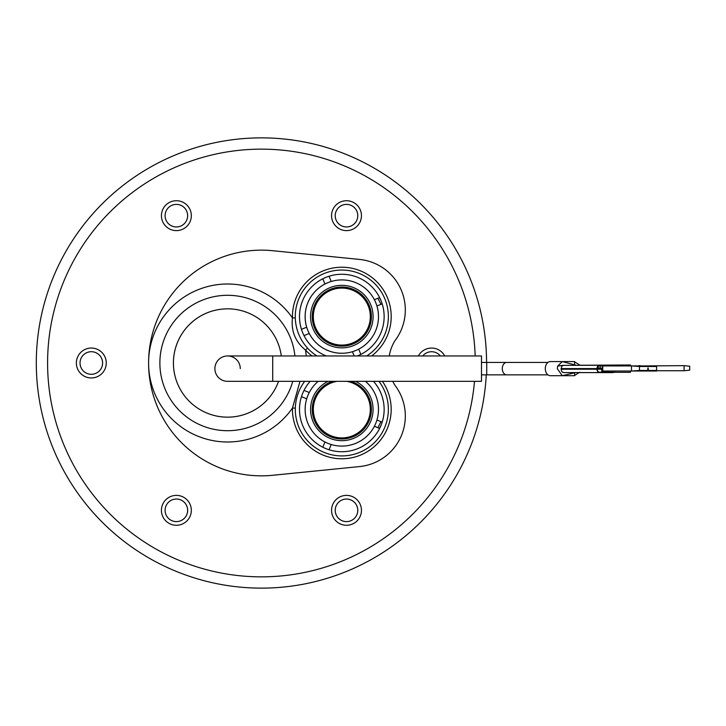 <?xml version="1.0" encoding="UTF-8"?>
<svg xmlns="http://www.w3.org/2000/svg" width="726" height="726" viewBox="0 0 726 726"><rect width="100%" height="100%" fill="white"/><g stroke="black" fill="none" stroke-linecap="round" stroke-linejoin="round"><path stroke-width="1.09" d="M379.408 428.331A134.855 134.855 0 0 0 381.05 425.273A134.855 134.855 0 0 1 379.408 428.331M381.05 300.727A134.855 134.855 0 0 0 379.408 297.669A134.855 134.855 0 0 1 381.05 300.727M341.819 345.086A28.495 28.495 0 0 0 370.314 316.59A28.495 28.495 0 0 0 341.819 288.095A28.495 28.495 0 0 0 313.323 316.59A28.495 28.495 0 0 0 341.819 345.086M336.928 381.341A28.495 28.495 0 0 0 313.432 411.869A28.495 28.495 0 0 0 341.819 437.905A28.495 28.495 0 0 0 370.206 411.869A28.495 28.495 0 0 0 346.71 381.341M341.819 446.082A36.672 36.672 0 0 1 331.21 444.521L329.078 449.766A42.317 42.317 0 0 1 322.807 447.216L324.939 441.971A36.672 36.672 0 0 0 376.93 420.018L382.175 422.151A42.317 42.317 0 0 1 379.625 428.422L374.38 426.289A36.672 36.672 0 0 0 365.423 381.341M309.258 392.53A36.672 36.672 0 0 0 324.939 441.971A36.672 36.672 0 0 1 306.708 398.801L301.462 396.668A42.317 42.317 0 0 1 304.012 390.397L309.258 392.53A36.672 36.672 0 0 1 318.215 381.341A36.672 36.672 0 0 0 309.258 392.53M326.264 355.949A42.317 42.317 0 0 1 304.012 335.603L309.258 333.47A36.672 36.672 0 0 0 341.819 353.263A36.672 36.672 0 0 1 331.21 281.479L329.078 276.234A42.317 42.317 0 0 1 382.175 303.849L376.93 305.982A36.672 36.672 0 0 0 331.21 281.479A36.672 36.672 0 0 1 341.819 279.918M366.675 355.949A46.555 46.555 0 0 0 341.819 270.036A46.555 46.555 0 0 0 316.963 355.949M294.919 355.949A67.709 67.709 0 0 0 227.583 295.291A67.709 67.709 0 0 0 159.874 363A67.709 67.709 0 0 0 292.76 381.341M281.289 355.949A54.169 54.169 0 0 0 224.044 308.949A54.169 54.169 0 0 0 218.272 416.361A54.169 54.169 0 0 0 278.548 381.341A54.169 54.169 0 0 1 173.414 363A54.169 54.169 0 0 1 227.583 308.831A54.169 54.169 0 0 1 281.289 355.949M307.579 348.126L305.501 350.041C295.291 341.701 290.945 331.002 292.469 317.943A49.368 49.368 0 0 1 363.181 272.078A49.368 49.368 0 0 1 371.63 355.949M295.282 317.87L292.469 317.943A78.998 78.998 0 0 0 148.585 362.982A78.998 78.998 0 0 0 292.469 408.057L299.974 381.341M382.43 381.341A49.368 49.368 0 0 1 341.819 458.778A49.368 49.368 0 0 1 292.469 408.057L295.282 408.13M304.684 381.341A46.555 46.555 0 0 0 373.182 443.804A46.555 46.555 0 0 0 378.954 381.341M358.807 349.406L358.698 349.152A36.672 36.672 0 0 0 374.38 299.711L379.625 297.578M382.175 303.849L382.175 303.849A42.317 42.317 0 0 1 360.831 354.397L360.831 354.397A42.317 42.317 0 0 1 357.373 355.949M354.152 355.949L352.428 351.702A36.672 36.672 0 0 0 358.698 349.152L360.831 354.397M341.819 353.263A36.672 36.672 0 0 0 352.428 351.702L352.537 351.965M304.012 335.603A42.317 42.317 0 0 1 301.462 329.332L306.708 327.199A36.672 36.672 0 0 1 324.939 284.029L322.807 278.784A42.317 42.317 0 0 1 329.078 276.234M301.462 396.668L301.462 396.668A42.317 42.317 0 0 0 322.807 447.216M304.012 390.397L304.012 390.397A42.317 42.317 0 0 1 310.147 381.341M579.675 365.26L630.458 364.978L630.458 365.931M630.458 371.013L630.458 372.311L613.842 372.311M574.593 372.62L574.593 375.696L562.396 375.696M562.405 361.593L574.593 361.593L574.593 365.187M641.739 365.931L638.916 365.65L641.739 365.931M643.436 365.931L684.055 365.65L684.055 370.732L656.613 370.732M684.055 370.732L689.7 370.169L689.7 366.213L684.055 365.65M636.856 365.931L638.916 365.931M630.458 365.65L631.429 365.931M240.279 368.645A12.696 12.696 0 0 0 227.583 355.949A12.696 12.696 0 0 0 214.887 368.645A12.696 12.696 0 0 0 227.583 381.341A12.696 12.696 0 0 1 214.887 368.645A12.696 12.696 0 0 0 227.583 381.341L481.492 381.341L481.492 355.949L272.722 355.949L272.722 381.341M576.181 365.26L562.26 361.584L557.595 366.131L557.269 368.645L562.26 375.696L575.609 372.592M562.115 361.593L550.29 361.593A7.051 4.991 90 0 0 545.299 368.645A7.051 4.991 90 0 0 550.29 375.696L562.115 375.696M614.913 371.013A3.385 2.396 -90 0 1 612.889 372.592L563.494 372.592L561.797 371.594L561.098 369.207L561.788 366.24L563.458 365.26L557.595 366.131M599.404 372.592A3.385 2.396 -90 0 1 597.008 369.207L597.008 368.59A3.331 2.35 -90 0 1 599.358 365.26L612.925 365.26A3.331 2.35 -90 0 1 614.35 365.931M563.494 372.592L562.85 372.465M599.358 365.26L562.859 365.369M612.889 372.193L598.278 372.193M599.404 372.193A2.995 2.114 -90 0 1 597.289 369.207L561.098 369.207M613.815 365.931A2.931 2.078 -90 0 0 612.925 365.65L598.251 365.65M602.752 368.59L561.098 368.59M598.17 368.082L600.157 368.082L600.157 365.931L598.17 365.931L602.752 365.931L602.752 371.013L631.484 371.013L631.484 365.931L602.553 365.931L602.553 368.082L598.17 368.082L598.17 365.931M639.461 370.451L647.837 370.451L644.252 371.013L631.484 371.013L639.461 370.451L639.461 366.494L631.484 365.931L656.613 365.931L656.613 366.494L639.461 366.494M656.613 371.013L644.252 371.013L648.236 370.451L656.613 370.451L656.613 371.013M656.613 370.451L656.613 366.494M609.06 371.013A2.65 1.879 -90 0 1 608.143 371.349L601.754 371.349L601.754 369.207L602.752 369.207M648.236 368.082L648.236 370.451M647.837 370.451L647.837 368.082M261.433 137.867A225.133 225.133 0 0 0 36.3 363A225.133 225.133 0 0 0 261.433 588.133A225.133 225.133 0 0 0 486.257 374.852A225.133 225.133 0 0 1 261.433 588.133A225.133 225.133 0 0 1 36.3 363A225.133 225.133 0 0 1 261.433 137.867A225.133 225.133 0 0 1 486.574 362.437A225.133 225.133 0 0 0 261.433 137.867M389.254 355.949A42.879 42.879 0 0 1 394.808 340.893A50.784 50.784 0 0 0 359.606 259.436L272.704 250.715A112.848 112.848 0 0 0 148.585 363A112.848 112.848 0 0 0 272.704 475.285L359.606 466.564A50.784 50.784 0 0 0 394.808 385.107A42.879 42.879 0 0 1 392.793 381.341M346.493 230.623A14.956 14.956 0 0 0 361.448 215.667A14.956 14.956 0 0 0 346.493 200.721A14.956 14.956 0 0 0 331.546 215.667A14.956 14.956 0 0 0 346.493 230.623M176.373 230.623A14.956 14.956 0 0 0 191.328 215.667A14.956 14.956 0 0 0 176.373 200.721A14.956 14.956 0 0 0 161.426 215.667A14.956 14.956 0 0 0 176.373 230.623M91.313 377.956A14.956 14.956 0 0 0 106.268 363A14.956 14.956 0 0 0 91.313 348.044A14.956 14.956 0 0 0 76.366 363A14.956 14.956 0 0 0 91.313 377.956M176.373 525.279A14.956 14.956 0 0 0 191.328 510.333A14.956 14.956 0 0 0 176.373 495.377A14.956 14.956 0 0 0 161.426 510.333A14.956 14.956 0 0 0 176.373 525.279M346.493 525.279A14.956 14.956 0 0 0 361.448 510.333A14.956 14.956 0 0 0 346.493 495.377A14.956 14.956 0 0 0 331.546 510.333A14.956 14.956 0 0 0 346.493 525.279M444.739 355.949A14.956 14.956 0 0 0 418.376 355.949M102.602 363A11.289 11.289 0 0 1 91.313 374.289A11.289 11.289 0 0 1 80.032 363A11.289 11.289 0 0 1 91.313 351.711A11.289 11.289 0 0 0 80.032 363A11.289 11.289 0 0 0 91.313 374.289A11.289 11.289 0 0 0 102.602 363A11.289 11.289 0 0 0 91.313 351.711A11.289 11.289 0 0 1 102.602 363M182.017 500.559A11.289 11.289 0 0 1 176.373 521.613A11.289 11.289 0 0 1 165.474 507.41A11.289 11.289 0 0 1 176.373 499.043A11.289 11.289 0 0 0 165.092 510.333A11.289 11.289 0 0 0 176.373 521.613A11.289 11.289 0 0 0 187.662 510.333A11.289 11.289 0 0 0 176.373 499.043A11.289 11.289 0 0 1 182.017 500.559M340.857 500.559A11.289 11.289 0 0 1 357.392 507.41A11.289 11.289 0 0 1 346.493 521.613A11.289 11.289 0 0 1 340.857 500.559M346.493 499.043A11.289 11.289 0 0 0 335.212 510.333A11.289 11.289 0 0 0 346.493 521.613A11.289 11.289 0 0 0 357.782 510.333A11.289 11.289 0 0 0 346.493 499.043M422.75 355.949A11.289 11.289 0 0 1 440.364 355.949A11.289 11.289 0 0 0 422.75 355.949M340.857 225.441A11.289 11.289 0 0 1 346.493 204.387A11.289 11.289 0 0 1 357.392 218.59A11.289 11.289 0 0 1 340.857 225.441M346.493 204.387A11.289 11.289 0 0 0 335.212 215.667A11.289 11.289 0 0 0 346.493 226.957A11.289 11.289 0 0 0 357.782 215.667A11.289 11.289 0 0 0 346.493 204.387M182.017 225.441A11.289 11.289 0 0 1 165.474 218.59A11.289 11.289 0 0 1 176.373 204.387A11.289 11.289 0 0 0 165.092 215.667A11.289 11.289 0 0 0 176.373 226.957A11.289 11.289 0 0 0 187.662 215.667A11.289 11.289 0 0 0 176.373 204.387A11.289 11.289 0 0 1 182.017 225.441M377.829 298.304A133.167 133.167 0 0 1 380.978 304.339M380.978 421.661A133.167 133.167 0 0 1 377.829 427.696M341.819 285.327A31.263 31.263 0 0 0 310.556 316.59A31.263 31.263 0 0 0 341.819 347.854A31.263 31.263 0 0 0 373.082 316.59A31.263 31.263 0 0 0 341.819 285.327M341.819 346.157A29.566 29.566 0 0 1 312.253 316.59A29.566 29.566 0 0 1 341.819 287.024A29.566 29.566 0 0 1 371.385 316.59A29.566 29.566 0 0 1 341.819 346.157M328.061 381.341A31.263 31.263 0 0 0 341.819 440.673A31.263 31.263 0 0 0 355.577 381.341M351.112 381.341A29.566 29.566 0 0 1 341.819 438.976A29.566 29.566 0 0 1 332.526 381.341M379.625 428.422A42.317 42.317 0 0 1 329.078 449.766M312.008 355.949A49.368 49.368 0 0 1 305.501 350.041A78.998 78.998 0 0 1 306.263 355.949M301.462 329.332A42.317 42.317 0 0 1 322.807 278.784M373.491 381.341A42.317 42.317 0 0 1 382.175 422.151M481.492 362.437L506.684 362.437L486.738 362.437L486.738 374.852L506.684 374.852L481.492 374.852M547.921 362.437L506.684 362.437A6.207 4.392 90 0 0 502.292 368.645A6.207 4.392 90 0 0 506.684 374.852L547.921 374.852M601.754 369.207L597.289 369.207M475.167 355.949A213.852 213.852 0 0 0 261.433 149.148A213.852 213.852 0 0 0 47.589 363A213.852 213.852 0 0 0 261.433 576.852A213.852 213.852 0 0 0 474.495 381.341M579.675 365.033L574.593 361.82M574.593 375.469L579.675 372.247M272.722 355.949L227.583 355.949"/></g></svg>
